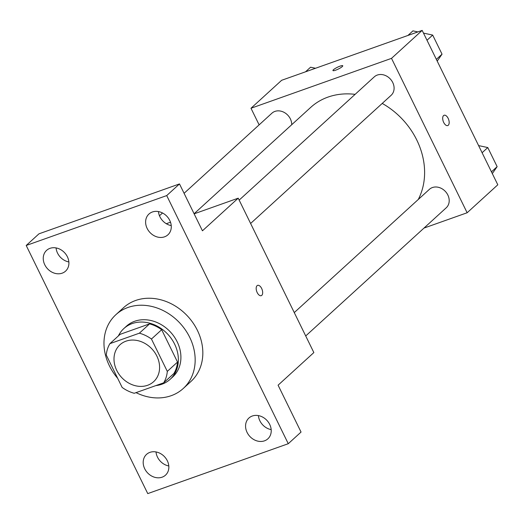 <?xml version="1.0" encoding="UTF-8"?>
<svg xmlns="http://www.w3.org/2000/svg" width="524" height="524" viewBox="0 0 524 524"><rect width="100%" height="100%" fill="white"/><g stroke="black" fill="none" stroke-linecap="round" stroke-linejoin="round"><path stroke-width="0.79" d="M125.989 341.176A24.982 20.803 47.6 0 1 154.777 352.508A24.982 20.803 47.6 0 1 153.63 381.688A24.982 20.803 47.6 0 1 121.424 377.254A24.982 20.803 47.6 0 1 119.963 344.772A24.982 20.803 47.6 0 1 125.989 341.176M106.287 355.076L122.138 387.426A33.549 27.942 47.6 0 0 134.229 393.275L163.678 382.821A33.549 27.942 47.6 0 0 167.307 371.392L151.456 339.035A33.549 27.942 47.6 0 0 139.364 333.192L109.916 343.646A33.549 27.942 47.6 0 0 106.287 355.076M167.307 371.392L177.525 362.071L161.674 329.714L151.456 339.035M139.364 333.192L149.582 323.871L120.14 334.325L109.916 343.646M149.582 323.871A33.549 27.942 47.6 0 1 161.674 329.714M177.525 362.071A33.549 27.942 47.6 0 1 173.896 373.501L163.678 382.821M155.798 385.612A34.348 28.604 -132.4 0 0 170.162 379.291A34.348 28.604 -132.4 0 0 174.616 344.111A34.348 28.604 -132.4 0 0 123.867 328.535A34.348 28.604 -132.4 0 0 118.365 335.943M123.867 328.535L126.422 326.203A34.348 28.604 47.6 0 1 134.714 321.258A34.348 28.604 47.6 0 1 177.171 341.786A34.348 28.604 47.6 0 1 172.724 376.959L170.162 379.291M117.677 378.321A49.963 41.606 47.6 0 1 115.902 314.669A49.963 41.606 47.6 0 1 127.961 307.47A49.963 41.606 47.6 0 1 185.522 330.133A49.963 41.606 47.6 0 1 183.243 388.5A49.963 41.606 47.6 0 1 136.024 392.64M115.902 314.669L123.566 307.673A49.963 41.606 47.6 0 1 135.624 300.481A49.963 41.606 47.6 0 1 193.192 323.138A49.963 41.606 47.6 0 1 190.906 381.505L183.243 388.5M144.722 468.784A14.063 11.711 47.6 0 1 146.543 454.38A14.063 11.711 47.6 0 1 164.674 456.882A14.063 11.711 47.6 0 1 165.499 475.163A14.063 11.711 47.6 0 1 144.722 468.784M44.776 264.771A14.063 11.711 47.6 0 1 46.597 250.367A14.063 11.711 47.6 0 1 64.727 252.863A14.063 11.711 47.6 0 1 65.552 271.15A14.063 11.711 47.6 0 1 44.776 264.771M147.146 228.425A14.063 11.711 47.6 0 1 148.973 214.015A14.063 11.711 47.6 0 1 167.104 216.517A14.063 11.711 47.6 0 1 167.929 234.804A14.063 11.711 47.6 0 1 147.146 228.425M247.099 432.438A14.063 11.711 47.6 0 1 248.92 418.034A14.063 11.711 47.6 0 1 267.05 420.536A14.063 11.711 47.6 0 1 267.875 438.817A14.063 11.711 47.6 0 1 247.099 432.438M288.272 443.71L166.717 195.583L26.2 245.474L147.755 493.601L288.272 443.71L301.045 432.058L278.087 385.192L313.85 352.567L238.217 198.177L202.447 230.802L179.49 183.931L166.717 195.583M257.068 285.698A5.463 2.856 -109.5 0 1 257.598 285.37A5.463 2.856 -109.5 0 1 262.118 289.562A5.463 2.856 -109.5 0 1 261.26 295.667A5.463 2.856 -109.5 0 1 256.95 292.025A5.463 2.856 -109.5 0 1 257.068 285.698M158.445 211.572A14.063 11.711 -132.4 0 0 159.925 216.772A14.063 11.711 -132.4 0 0 171.23 225.595M56.068 247.918A14.063 11.711 -132.4 0 0 57.548 253.118A14.063 11.711 -132.4 0 0 68.86 261.941M179.49 183.931L38.973 233.822L26.2 245.474M156.014 451.937A14.063 11.711 -132.4 0 0 157.495 457.131A14.063 11.711 -132.4 0 0 168.807 465.96M258.391 415.591A14.063 11.711 -132.4 0 0 259.871 420.785A14.063 11.711 -132.4 0 0 271.177 429.615M238.217 198.177L194.135 213.831M170.51 222.215L166.305 223.709M257.598 285.37A5.463 2.856 -109.5 0 1 262.118 289.562A5.463 2.856 -109.5 0 1 261.253 295.667M194.096 213.753L310.667 107.433A71.827 59.815 47.6 0 1 328.004 97.091A71.827 59.815 47.6 0 1 355.108 94.353M382.225 103.431A71.827 59.815 47.6 0 1 418.257 199.493M291.724 124.712A12.491 10.401 -132.4 0 0 284.539 112.614A12.491 10.401 -132.4 0 0 271.91 113.204L184.081 193.31M294.265 312.586L429.392 189.341A12.491 10.401 47.6 0 1 432.405 187.546A12.491 10.401 47.6 0 1 446.795 193.212A12.491 10.401 47.6 0 1 446.225 207.799L305.715 335.956M239.16 200.103L374.287 76.858A12.491 10.401 47.6 0 1 377.3 75.056A12.491 10.401 47.6 0 1 391.69 80.722A12.491 10.401 47.6 0 1 391.12 95.316L250.61 223.473M424.001 228.071L467.139 212.757L391.507 58.361L250.989 108.252L259.131 124.863M391.507 58.361L422.167 30.399L497.8 184.789L467.139 212.757M443.566 115.588A5.463 2.856 -109.5 0 1 444.103 115.26A5.463 2.856 -109.5 0 1 448.623 119.459A5.463 2.856 -109.5 0 1 447.758 125.563A5.463 2.856 -109.5 0 1 443.455 121.915A5.463 2.856 -109.5 0 1 443.566 115.588M422.167 30.399L281.65 80.29L250.989 108.252M340.089 66.122A5.463 1.002 153.9 0 1 342.762 65.755A5.463 1.002 153.9 0 1 338.294 69.057A5.463 1.002 153.9 0 1 332.95 70.563A5.463 1.002 153.9 0 1 335.098 68.539A5.463 1.002 153.9 0 1 340.089 66.122M332.95 70.57A5.463 1.002 153.9 0 1 335.105 68.539A5.463 1.002 153.9 0 1 340.096 66.129A5.463 1.002 153.9 0 1 342.762 65.762M444.103 115.26A5.463 2.856 -109.5 0 1 448.616 119.459A5.463 2.856 -109.5 0 1 447.758 125.563M315.507 68.264L310.568 67.216L305.531 71.808M437.206 61.105L442.033 54.175L432.68 35.075L423.497 33.117M417.883 31.918L412.945 30.87L407.908 35.462M442.033 54.175L436.348 59.356M432.68 35.075L426.995 40.256M492.311 173.588L497.138 166.658L487.785 147.558L478.602 145.6M497.138 166.658L491.46 171.846M487.785 147.558L482.1 152.739M159.473 215.757L162.519 212.98"/></g></svg>
